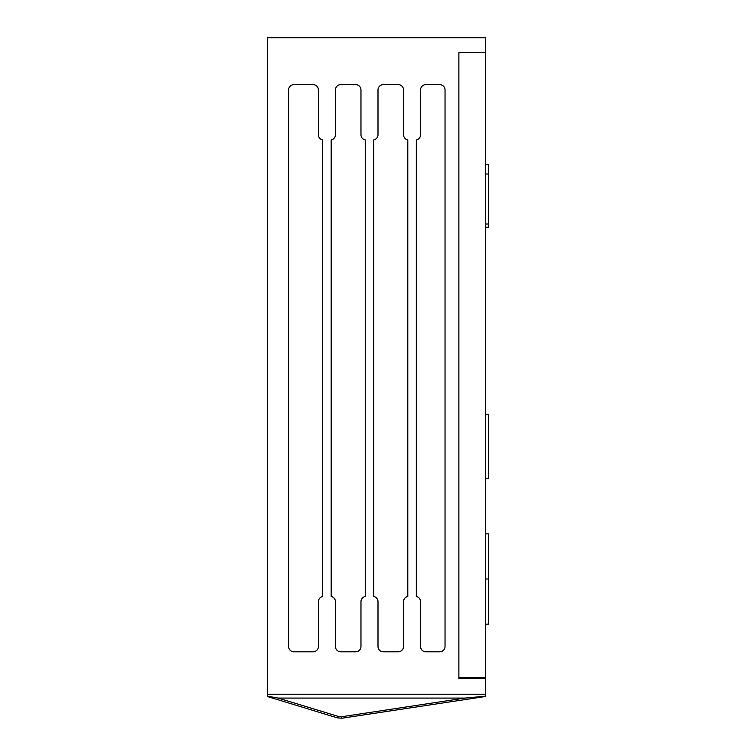 <?xml version="1.0" encoding="UTF-8"?>
<svg xmlns="http://www.w3.org/2000/svg" width="756" height="756" viewBox="0 0 756 756"><rect width="100%" height="100%" fill="white"/><g stroke="black" fill="none" stroke-linecap="round" stroke-linejoin="round"><path stroke-width="1.13" d="M464.959 698.081L278.104 698.081L338.934 716.612A5.32 1.55 -73 0 1 337.384 717.86L267.331 696.503L267.331 37.8L485.475 37.8L485.475 52.703L458.873 52.703L458.873 678.415L485.475 678.415L485.475 696.503L342.081 718.2L337.384 717.86L342.081 718.2A5.32 0.822 -98.6 0 1 341.277 716.792L464.959 698.081L485.475 696.191M425.883 84.625L439.718 84.625A5.32 5.32 0 0 1 445.038 89.945L445.038 646.493A5.32 5.32 0 0 1 439.718 651.814L425.883 651.814A5.32 5.32 0 0 1 420.563 646.493L420.563 601.691A5.32 5.32 0 0 0 416.31 596.475L416.31 139.954A5.32 5.32 0 0 0 420.563 134.748L420.563 89.945A5.32 5.32 0 0 1 425.883 84.625M398.223 651.814L383.32 651.814A5.32 5.32 0 0 1 378 646.493L378 601.691A5.32 5.32 0 0 0 373.748 596.475L373.748 139.954A5.32 5.32 0 0 0 378 134.748L378 89.945A5.32 5.32 0 0 1 383.32 84.625L398.223 84.625A5.32 5.32 0 0 1 403.543 89.945L403.543 134.748A5.32 5.32 0 0 0 407.796 139.954L407.796 596.475A5.32 5.32 0 0 0 403.543 601.691L403.543 646.493A5.32 5.32 0 0 1 398.223 651.814M355.651 651.814L340.758 651.814A5.32 5.32 0 0 1 335.437 646.493L335.437 601.691A5.32 5.32 0 0 0 331.175 596.475L331.175 139.954A5.32 5.32 0 0 0 335.437 134.748L335.437 89.945A5.32 5.32 0 0 1 340.758 84.625L355.651 84.625A5.32 5.32 0 0 1 360.971 89.945L360.971 134.748A5.32 5.32 0 0 0 365.233 139.954L365.233 596.475A5.32 5.32 0 0 0 360.971 601.691L360.971 646.493A5.32 5.32 0 0 1 355.651 651.814M318.408 134.748L318.408 89.945A5.32 5.32 0 0 0 313.088 84.625L293.933 84.625A5.32 5.32 0 0 0 288.612 89.945L288.612 646.493A5.32 5.32 0 0 0 293.933 651.814L313.088 651.814A5.32 5.32 0 0 0 318.408 646.493L318.408 601.691A5.32 5.32 0 0 1 322.661 596.475L322.661 139.954A5.32 5.32 0 0 1 318.408 134.748M278.104 698.081L267.331 696.134M485.475 414.505L488.669 414.505L488.669 478.359L485.475 478.359M485.475 164.43L488.669 164.43L488.669 227.216L485.475 227.216M485.475 533.849L488.669 533.849L488.669 578.992L485.475 578.992M488.669 578.992L488.669 624.144L485.475 624.144M485.475 52.703L458.873 52.703L458.873 677.348L485.475 677.348L485.475 52.703M473.776 678.415L473.776 677.348M267.331 694.225L485.475 694.225M338.934 716.612L341.277 716.792M488.669 174.012L485.475 174.012M488.669 224.022L485.475 224.022M480.154 678.415L480.154 677.348"/></g></svg>
